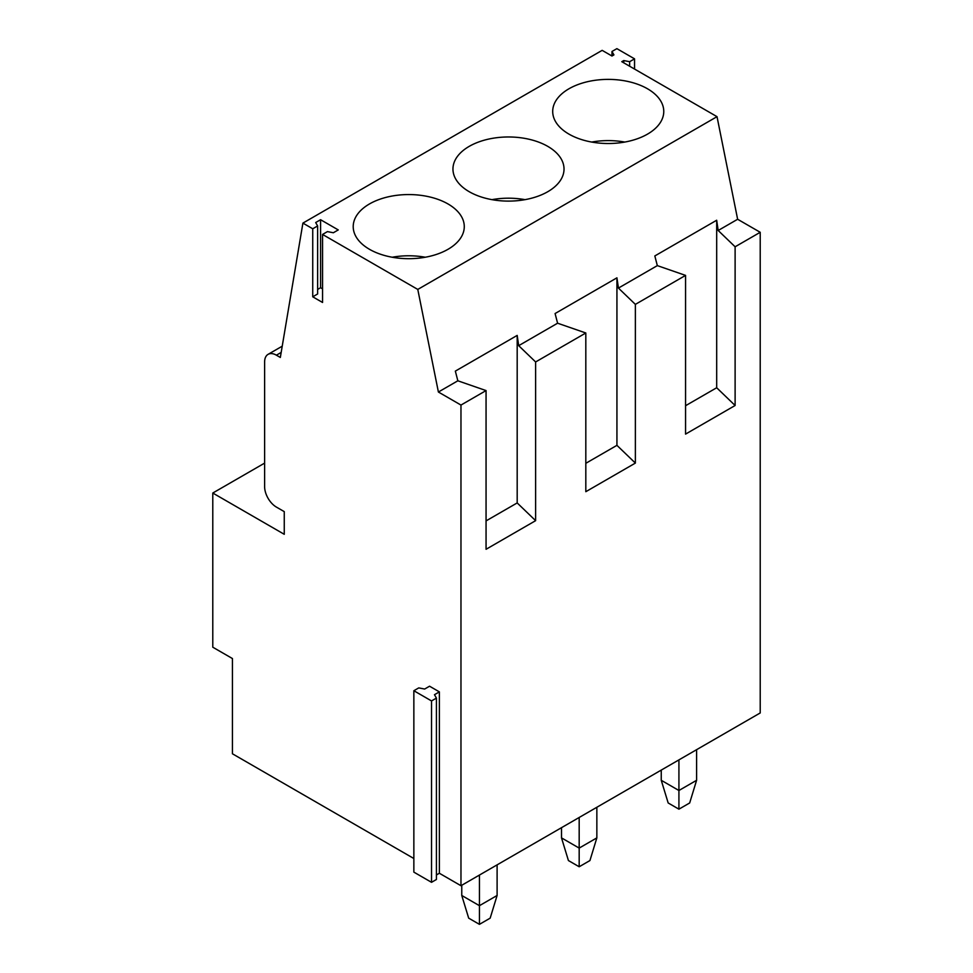 <?xml version="1.0" encoding="UTF-8"?>
<svg xmlns="http://www.w3.org/2000/svg" width="973" height="973" viewBox="0 0 973 973"><rect width="100%" height="100%" fill="white"/><g stroke="black" fill="none" stroke-linecap="round" stroke-linejoin="round"><path stroke-width="1.46" d="M424.654 689.042L429.555 686.208L439.37 691.876L434.469 694.71L436.427 698.103L431.526 700.937L413.853 690.733L418.755 687.899L424.654 689.042M436.427 698.103L436.427 879.483L431.526 882.316L413.853 872.124L413.853 690.733M431.526 882.316L431.526 700.937M439.37 691.876L439.37 873.255L436.427 874.958M613.927 54.889L611.968 56.02L611.968 51.484L613.927 54.889M634.554 69.059L634.554 58.854L616.882 48.65L611.968 51.484M623.754 62.819L623.754 60.557L629.64 61.688L634.554 58.854M439.37 873.255L460.971 885.722L760.217 712.954L760.217 232.292L737.631 219.266L717.016 116.663L621.783 61.688L623.754 60.557M629.64 66.225L629.64 61.688M611.968 56.02L602.153 50.353L302.907 223.109L280.333 357.456L276.405 355.181A16.663 9.621 60 0 0 268.074 354.354A16.663 9.621 60 0 0 264.62 361.98L264.62 486.682A16.663 9.621 60 0 0 276.405 507.091L284.262 511.628L284.262 534.299L212.783 493.031L212.783 647.203L232.438 658.551L232.438 753.783L413.853 858.514M264.62 463.112L212.783 493.031M460.971 885.722L460.971 405.06L438.397 392.022L417.782 289.431L322.55 234.444L327.451 231.61L333.35 232.754L338.251 229.92L320.579 219.716L315.678 222.549L317.636 225.943L312.734 228.777L302.907 223.109M317.636 225.943L317.636 293.968L312.734 296.801L322.55 302.469L322.55 234.444M312.734 296.801L312.734 228.777M322.55 288.859L320.579 287.728L317.636 289.431M320.579 287.728L320.579 219.716M624.775 142.058A55.534 32.06 0 0 0 591.693 142.058M647.507 134.128A55.534 32.06 0 0 0 663.768 111.457A55.534 32.06 0 0 0 629.495 81.829A55.534 32.06 0 0 0 568.962 88.774A55.534 32.06 0 0 0 552.7 111.457A55.534 32.06 0 0 0 586.987 141.073A55.534 32.06 0 0 0 647.507 134.128M760.217 232.292L735.114 246.789L718.183 230.492L737.631 219.266M685.564 405.717L716.687 387.753L735.114 405.498L685.564 434.104L685.564 275.395L657.334 265.617L654.829 255.948L716.687 220.239L718.183 230.492M716.687 387.753L716.687 220.239M735.114 405.498L735.114 246.789M525.031 199.647A55.534 32.06 0 0 0 491.949 199.647M547.763 191.717A55.534 32.06 0 0 0 564.024 169.034A55.534 32.06 0 0 0 529.75 139.419A55.534 32.06 0 0 0 469.217 146.364A55.534 32.06 0 0 0 452.956 169.034A55.534 32.06 0 0 0 487.242 198.662A55.534 32.06 0 0 0 547.763 191.717M685.564 275.395L635.369 304.379L618.439 288.081L657.334 265.617M585.819 463.306L616.931 445.342L635.369 463.087L585.819 491.693L585.819 332.985L557.59 323.206L555.084 313.537L616.931 277.828L618.439 288.081M616.931 445.342L616.931 277.828M635.369 463.087L635.369 304.379M717.016 116.663L417.782 289.431M448.018 249.295A55.534 32.06 -0 0 0 464.279 226.624A55.534 32.06 -0 0 0 429.993 197.008A55.534 32.06 -0 0 0 369.472 203.953A55.534 32.06 -0 0 0 353.211 226.624A55.534 32.06 -0 0 0 387.497 256.252A55.534 32.06 -0 0 0 448.018 249.295M425.286 257.237A55.534 32.06 0 0 0 392.204 257.237M486.062 520.896L517.186 502.932L535.624 520.664L486.062 549.283L486.062 390.574L460.971 405.06M585.819 332.985L535.624 361.956L518.694 345.67L557.59 323.206M535.624 520.664L535.624 361.956M486.062 390.574L457.845 380.796L438.397 392.022M517.186 502.932L517.186 335.405L455.34 371.114L457.845 380.796M517.186 335.405L518.694 345.67M696.595 780.297L689.675 802.968L678.923 809.171L678.923 790.502L696.595 780.297L696.595 749.684M678.923 809.171L668.171 802.968L661.251 780.297L678.923 790.502L678.923 759.889M661.251 780.297L661.251 770.093M596.85 837.887L589.93 860.558L579.178 866.761L579.178 848.091L596.85 837.887L596.85 807.274M579.178 866.761L568.427 860.558L561.506 837.887L579.178 848.091L579.178 817.478M561.506 837.887L561.506 827.682M497.106 895.476L490.173 918.147L479.434 924.35L479.434 905.681L497.106 895.476L497.106 864.863M479.434 924.35L468.682 918.147L461.761 895.476L479.434 905.681L479.434 875.068M461.761 895.476L461.761 885.272M276.405 355.181L281.173 352.433M268.074 354.354L282.219 346.193"/></g></svg>
